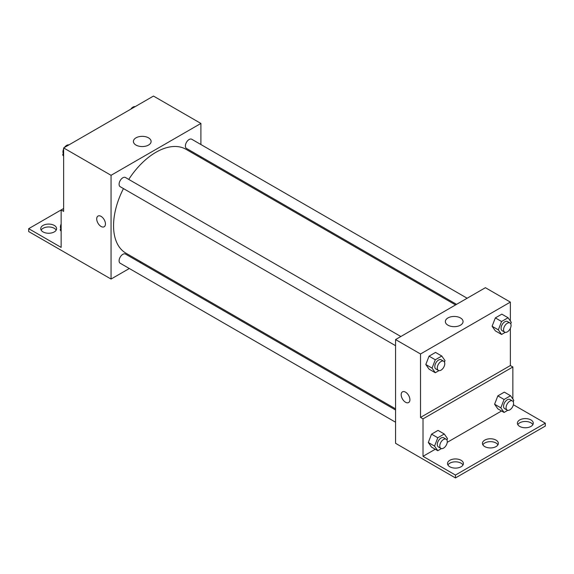 <?xml version="1.0" encoding="UTF-8"?>
<svg xmlns="http://www.w3.org/2000/svg" width="574" height="574" viewBox="0 0 574 574"><rect width="100%" height="100%" fill="white"/><g stroke="black" fill="none" stroke-linecap="round" stroke-linejoin="round"><path stroke-width="0.86" d="M63.642 208.498L61.145 209.941L61.145 247.401L28.7 228.667L61.145 209.941L63.642 211.376L63.642 147.934L153.48 96.066L200.9 123.439L200.9 144.533M101.074 226.465A6.178 3.566 60 0 1 97.042 221.019A6.178 3.566 60 0 1 97.989 216.068A6.178 3.566 60 0 1 104.159 219.634A6.178 3.566 60 0 1 104.159 226.766A6.178 3.566 60 0 1 101.074 226.465M28.7 228.667L28.7 231.552L111.055 279.05L111.055 175.307L63.642 147.934M400.853 336.507L125.484 177.524A5.295 3.057 120 0 0 121.401 178.945A5.295 3.057 120 0 0 119.091 184.276A5.295 3.057 120 0 0 120.188 186.694L395.558 345.677M395.558 409.994L125.484 254.067A5.295 3.057 120 0 0 121.401 255.487A5.295 3.057 120 0 0 119.091 260.811A5.295 3.057 120 0 0 120.188 263.236L395.558 422.22M140.903 261.823L139.912 262.397M129.322 268.51L111.055 279.05M200.9 156.759L200.9 157.9M111.055 175.307L200.9 123.439M467.143 298.243L191.766 139.26A5.295 3.057 120 0 0 187.691 140.673A5.295 3.057 120 0 0 185.38 146.004A5.295 3.057 120 0 0 186.471 148.429L456.552 304.356M455.562 304.93L185.976 149.283A59.997 34.641 120 0 0 128.741 179.411M123.446 188.581A59.997 34.641 120 0 0 113.552 225.74A59.997 34.641 120 0 0 125.979 253.206L395.558 408.846M148.508 137.839A8.854 5.109 180 0 1 151.106 141.448A8.854 5.109 180 0 1 142.252 146.564A8.854 5.109 180 0 1 133.398 141.448A8.854 5.109 180 0 1 138.865 136.727A8.854 5.109 180 0 1 148.508 137.839M97.989 216.068A6.178 3.566 -120 0 0 97.042 221.019A6.178 3.566 -120 0 0 101.074 226.457A6.178 3.566 -120 0 0 104.167 226.766M41.127 230.109A7.943 4.585 180 0 1 54.279 228.309A7.943 4.585 180 0 1 56.202 230.109M54.279 225.424A7.943 4.585 180 0 1 56.604 228.667A7.943 4.585 180 0 1 48.668 233.252A7.943 4.585 180 0 1 40.725 228.667A7.943 4.585 180 0 1 45.626 224.434A7.943 4.585 180 0 1 54.279 225.424M510.358 328.306L510.358 365.552L420.52 417.42L423.016 418.862L423.016 456.323L455.455 475.057L455.455 477.934L395.558 443.307L395.558 339.564L485.403 287.696L510.358 302.103L510.358 321.024M402.46 391.855A6.178 3.566 -120 0 0 401.513 396.799A6.178 3.566 -120 0 0 405.545 402.245A6.178 3.566 60 0 1 401.506 396.799A6.178 3.566 60 0 1 402.453 391.855A6.178 3.566 60 0 1 408.631 395.421A6.178 3.566 60 0 1 408.631 402.553A6.178 3.566 60 0 1 405.545 402.245A6.178 3.566 -120 0 0 408.631 402.553M420.52 417.42L420.52 353.979L395.558 339.564M492.097 326.254L495.34 330.861L492.097 326.254L495.34 317.896L492.097 326.254L498.34 329.856L501.576 321.497L508.062 317.752L511.305 322.366L510.738 323.822M501.827 314.15L495.34 317.896L501.827 314.15L508.062 317.752M425.815 364.519L429.058 369.132L425.815 364.519L429.058 356.167L425.815 364.519L432.05 368.121L435.293 359.769L441.779 356.024L445.022 360.637L444.455 362.094M435.537 352.422L429.058 356.167L435.537 352.422L441.779 356.024M420.52 353.979L510.358 302.103M460.47 317.946A8.854 5.109 180 0 1 463.06 321.555A8.854 5.109 180 0 1 454.206 326.671A8.854 5.109 180 0 1 445.359 321.555A8.854 5.109 180 0 1 450.82 316.834A8.854 5.109 180 0 1 460.47 317.946M510.358 365.552L512.855 366.987L512.855 399.002M513.386 404.756L545.3 423.181L545.3 426.066L455.455 477.934M545.3 423.181L455.455 475.057M482.856 444.8A7.943 4.585 180 0 1 496.008 442.999A7.943 4.585 180 0 1 497.938 444.8M517.798 424.624A7.943 4.585 180 0 1 525.332 421.481A7.943 4.585 180 0 1 532.873 424.624M447.921 464.969A7.943 4.585 180 0 1 455.455 461.826A7.943 4.585 180 0 1 462.996 464.969M512.855 366.987L423.016 418.862M428.312 442.504L431.548 447.11L428.312 442.504L431.548 434.145L428.312 442.504L434.547 446.106L437.79 437.747L444.276 434.001L447.519 438.615L446.952 440.071M438.034 430.4L431.548 434.145L438.034 430.4L444.276 434.001M494.594 404.232L497.837 408.846L494.594 404.232L497.837 395.873L494.594 404.232L500.829 407.834L504.072 399.475L510.559 395.737L513.802 400.343L513.235 401.807M504.316 392.135L497.837 395.873L504.316 392.135L510.559 395.737M501.547 410.984L447.225 442.346M435.257 449.255L423.016 456.323M496.008 440.115A7.943 4.585 180 0 1 498.34 443.358A7.943 4.585 180 0 1 490.397 447.942A7.943 4.585 180 0 1 482.454 443.358A7.943 4.585 180 0 1 487.355 439.117A7.943 4.585 180 0 1 496.008 440.115M519.721 426.425A7.943 4.585 180 0 1 517.396 423.181A7.943 4.585 180 0 1 525.332 418.597A7.943 4.585 180 0 1 533.275 423.181A7.943 4.585 180 0 1 528.374 427.422A7.943 4.585 180 0 1 519.721 426.425M449.844 466.77A7.943 4.585 180 0 1 447.512 463.527A7.943 4.585 180 0 1 455.455 458.942A7.943 4.585 180 0 1 463.397 463.527A7.943 4.585 180 0 1 458.497 467.767A7.943 4.585 180 0 1 449.844 466.77M438.959 370.617L435.293 372.734L432.05 368.121M443.68 361.233L441.184 359.798A5.295 3.057 120 0 0 437.101 361.211A5.295 3.057 120 0 0 434.791 366.542A5.295 3.057 120 0 0 435.888 368.967L438.385 370.402A5.295 3.057 120 0 0 443.68 367.346A5.295 3.057 120 0 0 443.68 361.233A5.295 3.057 120 0 0 439.598 362.653A5.295 3.057 120 0 0 437.288 367.984A5.295 3.057 120 0 0 438.385 370.402M435.293 372.734L429.058 369.132M435.293 359.769L429.058 356.167M505.249 332.346L501.576 334.463L498.34 329.856M509.963 322.968L507.466 321.526A5.295 3.057 120 0 0 503.391 322.947A5.295 3.057 120 0 0 501.08 328.271A5.295 3.057 120 0 0 502.171 330.696L504.668 332.138A5.295 3.057 120 0 0 509.963 329.081A5.295 3.057 120 0 0 509.963 322.968A5.295 3.057 120 0 0 505.881 324.382A5.295 3.057 120 0 0 503.57 329.713A5.295 3.057 120 0 0 504.668 332.138M501.576 334.463L495.34 330.861M501.576 321.497L495.34 317.896M441.456 448.595L437.79 450.712L434.547 446.106M446.177 439.218L443.68 437.775A5.295 3.057 120 0 0 439.598 439.189A5.295 3.057 120 0 0 437.288 444.52A5.295 3.057 120 0 0 438.385 446.945L440.882 448.387A5.295 3.057 120 0 0 446.177 445.331A5.295 3.057 120 0 0 446.177 439.218A5.295 3.057 120 0 0 442.095 440.631A5.295 3.057 120 0 0 439.784 445.962A5.295 3.057 120 0 0 440.882 448.387M437.79 450.712L431.548 447.11M437.79 437.747L431.548 434.145M507.746 410.331L504.072 412.448L500.829 407.834M512.46 400.946L509.963 399.504A5.295 3.057 120 0 0 505.881 400.925A5.295 3.057 120 0 0 503.57 406.249A5.295 3.057 120 0 0 504.668 408.674L507.165 410.116A5.295 3.057 120 0 0 512.46 407.059A5.295 3.057 120 0 0 512.46 400.946A5.295 3.057 120 0 0 508.377 402.367A5.295 3.057 120 0 0 506.067 407.691A5.295 3.057 120 0 0 507.165 410.116M504.072 412.448L497.837 408.846M504.072 399.475L497.837 395.873M63.642 156.221L62.695 154.88L63.642 152.447M65.895 146.635L72.496 142.818M63.642 155.418L62.695 154.88M63.642 148.931A5.295 3.057 120 0 0 62.939 151.852A5.295 3.057 120 0 0 63.262 153.416M68.751 144.892A5.295 3.057 120 0 0 64.503 147.432M132.178 108.364L138.779 104.554M135.041 106.628A5.295 3.057 120 0 0 130.793 109.168M61.145 231.315L60.198 229.973L61.145 227.541M61.145 230.518L60.198 229.973M61.145 224.032A5.295 3.057 120 0 0 60.442 226.952A5.295 3.057 120 0 0 60.765 228.517"/></g></svg>
